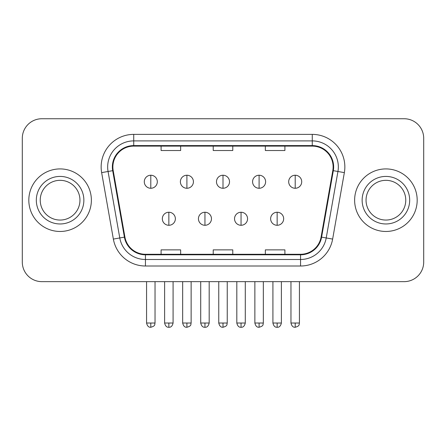<?xml version="1.0" encoding="UTF-8"?>
<svg xmlns="http://www.w3.org/2000/svg" width="446" height="446" viewBox="0 0 446 446"><rect width="100%" height="100%" fill="white"/><g stroke="black" fill="none" stroke-linecap="round" stroke-linejoin="round"><path stroke-width="0.67" d="M28.817 200.193A31.276 31.276 0 0 0 60.093 231.468A31.276 31.276 0 0 0 91.374 200.193A31.276 31.276 0 0 0 60.093 168.917A31.276 31.276 0 0 0 28.817 200.193A31.276 31.276 0 0 0 60.093 231.468A31.276 31.276 0 0 0 91.374 200.193A31.276 31.276 0 0 0 60.093 168.917A31.276 31.276 0 0 0 28.817 200.193M354.626 200.193A31.276 31.276 0 0 0 385.907 231.468A31.276 31.276 0 0 0 417.183 200.193A31.276 31.276 0 0 0 385.907 168.917A31.276 31.276 0 0 0 354.626 200.193A31.276 31.276 0 0 0 385.907 231.468A31.276 31.276 0 0 0 417.183 200.193A31.276 31.276 0 0 0 385.907 168.917A31.276 31.276 0 0 0 354.626 200.193M112.877 166.96A20.851 20.851 0 0 1 133.728 146.11L312.272 146.11A20.851 20.851 0 0 1 332.805 170.584L321.087 237.049A20.851 20.851 0 0 1 300.554 254.276L145.446 254.276A20.851 20.851 0 0 1 124.913 237.049L113.195 170.584A20.851 20.851 0 0 1 112.877 166.96M112.353 166.96A21.375 21.375 0 0 0 112.676 170.673L124.401 237.138A21.375 21.375 0 0 0 145.446 254.8L300.554 254.8A21.375 21.375 0 0 0 321.599 237.138L333.324 170.673A21.375 21.375 0 0 0 312.272 145.586L133.728 145.586A21.375 21.375 0 0 0 112.353 166.96M101.643 172.619A32.58 32.58 0 0 1 133.728 134.38L312.272 134.38A32.58 32.58 0 0 1 344.357 172.619L332.638 239.084A32.58 32.58 0 0 1 300.554 266.006L145.446 266.006A32.58 32.58 0 0 1 113.362 239.084L101.643 172.619L108.06 171.487A26.063 26.063 0 0 1 133.728 140.897L312.272 140.897A26.063 26.063 0 0 1 337.94 171.487L326.221 237.952A26.063 26.063 0 0 1 300.554 259.488L145.446 259.488A26.063 26.063 0 0 1 119.779 237.952L108.06 171.487A26.063 26.063 0 0 1 107.664 166.96M423.7 138.288A19.546 19.546 0 0 0 404.154 118.742L41.846 118.742A19.546 19.546 0 0 0 22.3 138.288L22.3 262.097A19.546 19.546 0 0 0 41.846 281.643L404.154 281.643A19.546 19.546 0 0 0 423.7 262.097L423.7 138.288L423.7 262.097M213.227 146.11L213.227 150.519L232.773 150.519L232.773 146.11M161.095 146.11L161.095 150.519L180.647 150.519L180.647 146.11M265.353 146.11L265.353 150.519L284.905 150.519L284.905 146.11M232.773 254.276L232.773 249.866L213.227 249.866L213.227 254.276M180.647 254.276L180.647 249.866L161.095 249.866L161.095 254.276M284.905 254.276L284.905 249.866L265.353 249.866L265.353 254.276M22.3 138.288L22.3 262.097M404.154 118.742L41.846 118.742M41.846 281.643L404.154 281.643M150.798 175.233A6.517 6.517 0 0 0 144.287 181.751A6.517 6.517 0 0 0 150.798 188.268A6.517 6.517 0 0 0 157.315 181.751A6.517 6.517 0 0 0 150.798 175.233L150.798 188.268A6.517 6.517 0 0 0 157.315 181.751A6.517 6.517 0 0 0 150.798 175.233M168.85 212.246A6.517 6.517 0 0 0 162.333 218.763A6.517 6.517 0 0 0 168.85 225.28A6.517 6.517 0 0 0 175.367 218.763A6.517 6.517 0 0 0 168.85 212.246L168.85 225.28A6.517 6.517 0 0 0 175.367 218.763A6.517 6.517 0 0 0 168.85 212.246M186.902 175.233A6.517 6.517 0 0 0 180.385 181.751A6.517 6.517 0 0 0 186.902 188.268A6.517 6.517 0 0 0 193.419 181.751A6.517 6.517 0 0 0 186.902 175.233L186.902 188.268A6.517 6.517 0 0 0 193.419 181.751A6.517 6.517 0 0 0 186.902 175.233M223 175.233A6.517 6.517 0 0 0 216.483 181.751A6.517 6.517 0 0 0 223 188.268A6.517 6.517 0 0 0 229.517 181.751A6.517 6.517 0 0 0 223 175.233L223 188.268A6.517 6.517 0 0 0 229.517 181.751A6.517 6.517 0 0 0 223 175.233M259.098 175.233A6.517 6.517 0 0 0 252.581 181.751A6.517 6.517 0 0 0 259.098 188.268A6.517 6.517 0 0 0 265.615 181.751A6.517 6.517 0 0 0 259.098 175.233L259.098 188.268A6.517 6.517 0 0 0 265.615 181.751A6.517 6.517 0 0 0 259.098 175.233M295.202 175.233A6.517 6.517 0 0 0 288.685 181.751A6.517 6.517 0 0 0 295.202 188.268A6.517 6.517 0 0 0 301.713 181.751A6.517 6.517 0 0 0 295.202 175.233L295.202 188.268A6.517 6.517 0 0 0 301.713 181.751A6.517 6.517 0 0 0 295.202 175.233M204.948 212.246A6.517 6.517 0 0 0 198.437 218.763A6.517 6.517 0 0 0 204.948 225.28A6.517 6.517 0 0 0 211.465 218.763A6.517 6.517 0 0 0 204.948 212.246L204.948 225.28A6.517 6.517 0 0 0 211.465 218.763A6.517 6.517 0 0 0 204.948 212.246M241.052 212.246A6.517 6.517 0 0 0 234.535 218.763A6.517 6.517 0 0 0 241.052 225.28A6.517 6.517 0 0 0 247.563 218.763A6.517 6.517 0 0 0 241.052 212.246L241.052 225.28A6.517 6.517 0 0 0 247.563 218.763A6.517 6.517 0 0 0 241.052 212.246M277.15 212.246A6.517 6.517 0 0 0 270.633 218.763A6.517 6.517 0 0 0 277.15 225.28A6.517 6.517 0 0 0 283.667 218.763A6.517 6.517 0 0 0 277.15 212.246L277.15 225.28A6.517 6.517 0 0 0 283.667 218.763A6.517 6.517 0 0 0 277.15 212.246M79.957 200.193A19.864 19.864 0 0 0 60.093 180.329A19.864 19.864 0 0 0 40.235 200.193A19.864 19.864 0 0 0 60.093 220.056A19.864 19.864 0 0 0 79.957 200.193A19.864 19.864 0 0 1 60.093 220.056A19.864 19.864 0 0 1 40.235 200.193M405.765 200.193A19.864 19.864 0 0 0 385.907 180.329A19.864 19.864 0 0 0 366.043 200.193A19.864 19.864 0 0 0 385.907 220.056A19.864 19.864 0 0 0 405.765 200.193A19.864 19.864 0 0 1 385.907 220.056A19.864 19.864 0 0 1 366.043 200.193M312.272 134.38L312.272 145.586M108.06 171.487L112.676 170.673M145.446 266.006L145.446 254.8M300.554 254.8L300.554 266.006M321.599 237.138L332.638 239.084M113.362 239.084L124.401 237.138M333.324 170.673L344.357 172.619M133.728 134.38L133.728 145.586M150.798 323.027L146.567 323.027C147.303 326.043 148.713 327.459 150.798 327.258L150.798 323.027L155.035 323.027L155.035 281.643M168.85 323.027L164.613 323.027C165.355 326.043 166.765 327.459 168.85 327.258L168.85 323.027L173.087 323.027L173.087 281.643M186.902 323.027L182.665 323.027C183.406 326.043 184.817 327.459 186.902 327.258L186.902 323.027L191.133 323.027L191.133 281.643M223 323.027L218.763 323.027C219.504 326.043 220.915 327.459 223 327.258L223 323.027L227.237 323.027L227.237 281.643M259.098 323.027L254.867 323.027C255.603 326.043 257.013 327.459 259.098 327.258L259.098 323.027L263.335 323.027L263.335 281.643M295.202 323.027L290.965 323.027C291.706 326.043 293.117 327.459 295.202 327.258L295.202 323.027L299.433 323.027L299.433 281.643M204.948 323.027L200.717 323.027C201.453 326.043 202.863 327.459 204.948 327.258L204.948 323.027L209.185 323.027L209.185 281.643M241.052 323.027L236.815 323.027C237.556 326.043 238.967 327.459 241.052 327.258L241.052 323.027L245.283 323.027L245.283 281.643M277.15 323.027L272.913 323.027C273.654 326.043 275.065 327.459 277.15 327.258L277.15 323.027L281.387 323.027L281.387 281.643M83.865 200.193A23.772 23.772 0 0 0 60.093 176.421A23.772 23.772 0 0 0 36.321 200.193A23.772 23.772 0 0 0 60.093 223.964A23.772 23.772 0 0 0 83.865 200.193M409.679 200.193A23.772 23.772 0 0 0 385.907 176.421A23.772 23.772 0 0 0 362.135 200.193A23.772 23.772 0 0 0 385.907 223.964A23.772 23.772 0 0 0 409.679 200.193M146.567 323.027L146.567 281.643M155.035 323.027C154.439 324.337 155.938 325.831 150.798 327.258M164.613 323.027L164.613 281.643M173.087 323.027C172.346 326.043 170.935 327.459 168.85 327.258M182.665 323.027L182.665 281.643M191.133 323.027C190.537 324.337 192.042 325.831 186.902 327.258M218.763 323.027L218.763 281.643M227.237 323.027C226.635 324.337 228.14 325.831 223 327.258M254.867 323.027L254.867 281.643M263.335 323.027C262.739 324.337 264.238 325.831 259.098 327.258M290.965 323.027L290.965 281.643M299.433 323.027C298.837 324.337 300.342 325.831 295.202 327.258M200.717 323.027L200.717 281.643M209.185 323.027C208.444 326.043 207.033 327.459 204.948 327.258M236.815 323.027L236.815 281.643M245.283 323.027C244.547 326.043 243.137 327.459 241.052 327.258M272.913 323.027L272.913 281.643M281.387 323.027C280.645 326.043 279.235 327.459 277.15 327.258"/></g></svg>
